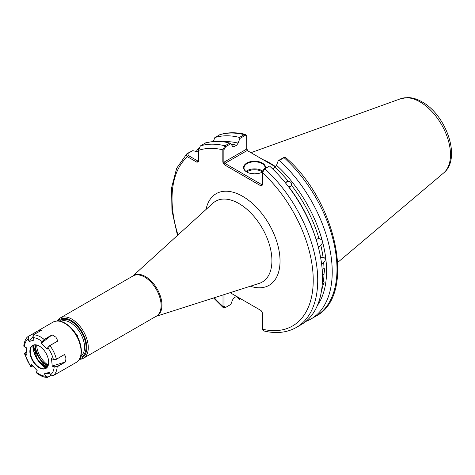 <?xml version="1.0" encoding="UTF-8"?>
<svg xmlns="http://www.w3.org/2000/svg" width="475" height="475" viewBox="0 0 475 475"><rect width="100%" height="100%" fill="white"/><g stroke="black" fill="none" stroke-linecap="round" stroke-linejoin="round"><path stroke-width="0.71" d="M316.249 240.077L317.49 238.866L318.98 238.503A96.413 55.664 -120 0 0 291.537 185.351C291.935 183.029 290.878 181.711 288.367 181.408A96.413 55.664 -120 0 0 275.078 167.408L276.515 165.282A97.939 56.543 60 0 1 322.026 239.917L319.194 238.527M291.537 185.351L290.593 186.55L288.711 186.806A96.413 55.664 60 0 1 315.151 236.514M281.485 178.196A96.413 55.664 60 0 1 285.736 183.107L286.716 181.717L288.367 181.408M321.361 291.561A96.413 55.664 -120 0 0 322.584 286.615L324.146 282.233L323.374 281.901A96.413 55.664 -120 0 0 324.015 273.82L324.692 268.808L324.015 268.571A96.413 55.664 -120 0 0 323.665 262.645C326.07 260.146 325.856 258.287 323.036 257.082A96.413 55.664 -120 0 0 320.803 245.32L322.739 242.583L322.026 239.917M324.015 273.82L322.448 275.09M322.151 269.313L324.015 268.571M323.54 257.218L321.682 257.402L320.738 258.204M323.665 262.645L321.617 264.112M322.584 286.615L321.967 287.185M322.127 282.287L323.374 281.901M318.066 246.899L319.532 246.531L320.803 245.32M262.206 172.128A10.563 6.098 0 0 0 262.259 172.092L264.076 168.857L269.557 166.048L264.789 168.803L262.432 172.68L262.432 185.024L262.259 172.092A10.99 6.341 180 0 1 246.816 172.039L246.816 172.039A10.99 6.341 180 0 1 246.816 163.067A10.99 6.341 180 0 1 262.354 163.067A10.99 6.341 180 0 1 265.549 168.007M265.133 168.245A10.563 6.098 0 0 0 265.151 167.901A10.563 6.098 0 0 0 262.058 163.584A10.563 6.098 0 0 0 250.545 162.266A10.563 6.098 0 0 0 244.019 167.901A10.563 6.098 0 0 0 246.97 172.128M257.426 173.684A4.228 2.44 0 0 0 251.75 173.684M79.812 358.637A22.188 12.813 -120 0 0 86.112 341.952A22.188 12.813 -120 0 0 71.096 320.423A22.188 12.813 -120 0 0 58.051 320.946M57.249 320.946A23.245 13.419 60 0 1 60.218 317.977A23.245 13.419 60 0 1 71.844 319.129A23.245 13.419 60 0 1 87.026 339.613A23.245 13.419 60 0 1 83.463 358.239A23.245 13.419 60 0 1 79.408 359.326M275.767 166.808A74.017 42.732 -120 0 0 270.127 163.192A74.017 42.732 -120 0 0 262.99 159.642M68.109 325.197L77.211 335.012L81.302 349.036M275.078 167.408L272.567 168.857M322.739 242.583A97.939 56.543 60 0 1 317.359 305.532M236.55 296.382L233.943 297.884L232.507 300.01L230.85 304.41L225.672 307.402L224.04 306.381L224.04 294.631M246.59 148.443L247.938 150.949M209.321 142.126L206.506 142.375L200.337 145.938L198.55 150.373L198.55 161.429L197.06 162.296L187.482 156.762C186.111 155.658 186.028 154.571 187.233 153.502L192.749 150.664L187.821 153.508L188.231 155.467L197.808 161.001L198.55 160.568M238.658 297.599L239.602 299.357A103.016 59.476 60 0 1 236.455 296.43M196.246 151.43A103.016 59.476 60 0 1 198.716 148.248M198.918 152.024L192.749 150.664M177.466 235.434L171.932 210.573L171.623 187.661L176.664 168.251L186.871 153.763L187.821 153.508M225.672 307.402L223.404 307.8L223.013 306.488L223.013 294.957M205.099 143.189A103.016 59.476 60 0 1 229.722 143.052L230.773 143.741L233.106 146.989L236.675 145.237A96.413 55.664 -120 0 0 231.088 144.21M262.432 185.024L261.084 185.974L224.176 164.665L222.834 162.159L222.834 149.821L224.954 145.801L229.722 143.052M310.893 319.046L315.655 316.297C356.582 295.747 337.036 201.685 285.766 157.629L284.068 157.67L279.3 160.419A103.016 59.476 60 0 1 310.893 319.046A103.016 59.476 60 0 1 305.787 321.462M279.3 160.419L278.249 160.675L276.515 165.282M269.557 166.048A103.016 59.476 60 0 1 301.144 324.674L296.382 327.423A103.016 59.476 60 0 0 264.789 168.803L264.076 168.857M245.522 134.419C236.33 132.145 227.828 132.216 220.014 134.627L214.848 137.56A103.016 59.476 60 0 1 239.471 137.423L244.233 134.674L245.522 134.419L246.679 136.082L244.946 135.559L239.845 138.504L239.471 137.423M230.143 292.683L261.084 310.549L262.58 313.132L262.58 329.223L263.726 330.927C276.046 333.901 286.93 332.732 296.382 327.423M214.848 137.56L213.305 141.58M222.817 141.77A97.939 56.543 60 0 1 238.112 143.112L239.845 138.504M238.112 143.112L236.675 145.237M39.573 358.975L35.316 348.234L34.853 344.773A18.489 10.676 -120 0 0 40.915 360.596M275.642 166.945L247.19 150.516L224.924 163.37L261.832 184.68L262.259 184.437M230.773 143.741L225.672 146.686L223.856 149.922L223.856 162.26L246.763 149.037L246.679 136.082M278.249 160.675L283.349 157.73L284.858 157.379M239.768 299.262L240.653 298.751M209.196 142.15L206.334 142.821M197.06 162.296L197.808 161.001M177.988 234.959A99.845 57.647 -120 0 1 187.482 156.762L188.231 155.467M214.249 297.76A99.845 57.647 -120 0 0 223.013 306.488L224.04 306.381M262.58 329.223A99.845 57.647 -120 0 0 313.233 280.179A99.845 57.647 -120 0 0 262.432 172.68L262.259 172.092M261.084 185.974L261.832 184.68M223.856 149.922L222.834 149.821A99.845 57.647 -120 0 0 198.55 150.373M224.176 164.665L224.924 163.37L223.856 162.26L222.834 162.159M247.19 150.516L246.768 149.049M35.399 355.211A17.961 10.373 -120 0 0 35.518 355.431L38.333 360.626L42.548 363.915L42.198 364.396L38.285 360.685L35.441 355.496A18.828 10.872 -120 0 1 32.983 345.349M41.515 361.356L36.041 353.056A17.961 10.373 60 0 1 33.594 344.975M42.934 349.03A13.3 7.677 -120 0 0 32.615 345.396A13.3 7.677 -120 0 0 35.601 364.8A13.3 7.677 -120 0 0 45.921 368.434A13.3 7.677 -120 0 0 42.934 349.03M32.817 345.283A13.3 7.677 -120 0 0 30.881 347.736A13.3 7.677 -120 0 0 35.999 364.568A13.3 7.677 -120 0 0 43.023 368.766A13.3 7.677 -120 0 0 46.117 368.315M57.873 340.985L49.922 345.58L47.809 347.688L47.061 349.297L47.844 347.516L49.756 345.562L57.873 340.985L55.937 337.208L52.102 334.863L41.349 343.205L42.097 341.602L44.163 339.447L52.102 334.863M56.305 359.326L64.327 354.605L56.305 359.326L53.509 359.516L51.49 358.595L53.39 359.421L56.388 359.189A23.245 13.419 60 0 0 49.922 345.58L49.756 345.562M65.111 362.205L57.16 366.795L54.156 366.973L52.25 366.148L54.275 366.777L57.024 366.587L65.111 362.205C66.346 359.213 66.084 356.678 64.327 354.605M51.11 375.476L47.298 377.453L45.612 376.2L44.46 373.766L49.412 372.305L50.564 374.733L52.986 375.796L60.355 371.545M53.046 322.121C58.728 319.503 64.897 321.587 71.553 328.373C81.89 338.907 85.013 357.883 76.291 362.378A23.245 13.419 -120 0 0 71.078 328.468A23.245 13.419 -120 0 0 53.046 322.121L37.477 331.111L41.473 330.244L33.523 334.833L32.923 337.63L34.081 340.064L29.129 341.525L27.977 339.097L28.536 336.306L36.48 331.722L34.776 334.109M37.477 331.111L36.48 331.722M36.379 331.978L28.429 336.377C26.089 337.547 24.528 340.777 23.75 346.073L24.379 346.857L26.285 347.682L27.045 355.235L25.151 354.409L24.534 353.827L24.724 353.234M31.018 366.777L30.649 366.706L30.727 366.136L31.475 364.533L37.187 370.619L36.427 372.857C40.037 375.802 43.664 377.334 47.298 377.453M52.25 366.148L51.49 358.595M47.061 349.297L41.349 343.205M36.041 353.056L40.981 360.751M38.261 360.596L38.285 360.685A18.4 10.622 60 0 1 32.983 345.206M31.629 364.699L30.946 366.166L31.118 366.783L32.805 365.946M36.343 372.543L37.121 370.548M36.427 372.044L36.444 372.228A21.132 12.202 -120 0 0 45.612 376.2L48.028 377.079L50.997 375.369M26.713 351.916L25.217 352.777L25.151 354.409A21.132 12.202 -120 0 0 30.727 366.136L30.946 366.166M44.46 373.766L45.826 376.099M49.851 373.237L44.697 373.724M53.509 359.516L53.39 359.421A21.132 12.202 -120 0 0 47.809 347.688L47.844 347.516M64.63 362.199L52.416 365.97M50.564 374.733A21.132 12.202 -120 0 0 54.156 366.973L54.275 366.777M51.923 335.249L44.258 339.673L42.317 341.668L41.58 343.241M42.317 341.668L42.097 341.602A21.132 12.202 -120 0 0 32.923 337.63M28.714 336.401L28.179 339.008L29.129 341.525M32.698 336.876L29.308 341.388M28.179 339.008L27.977 339.097A21.132 12.202 -120 0 0 24.379 346.857M25.217 352.777L24.658 353.323M25.234 354.196L27.022 354.968M262.265 171.855A9.933 5.736 0 0 0 261.606 171.439A9.933 5.736 0 0 0 246.733 171.98M245.979 171.439A10.563 6.098 180 0 1 262.058 170.662A10.563 6.098 180 0 1 262.479 170.917M36.682 344.981A16.833 9.72 -120 0 0 48.313 365.127M400.799 98.681L407.681 97.547C412.484 97.642 417.293 99.097 422.115 101.905C446.168 114.986 461.789 158.543 443.674 172.942A43.106 24.884 -120 0 0 447.533 137.851A43.106 24.884 -120 0 0 420.013 101.899A43.106 24.884 -120 0 0 400.799 98.681L250.948 152.689M155.954 316.386L259.166 283.409A46.651 26.933 -120 0 0 270.132 247.309A46.651 26.933 -120 0 0 238.925 203.549A46.651 26.933 -120 0 0 212.877 203.235L132.709 276.123M206.037 209.451A52.897 30.537 60 0 1 242.63 196.312A52.897 30.537 60 0 1 279.834 256.494A52.897 30.537 60 0 1 250.361 286.223M80.809 356.09A20.075 11.59 -120 0 0 83.345 339.874A20.075 11.59 -120 0 0 70.347 322.578A20.075 11.59 -120 0 0 60.752 321.349M59.375 321.07A21.132 12.202 60 0 1 71.096 321.284A21.132 12.202 60 0 1 85.209 341.02A21.132 12.202 60 0 1 80.364 357.426M60.218 317.977L133.048 275.933A23.245 13.419 60 0 1 144.667 277.085A23.245 13.419 60 0 1 159.855 297.57A23.245 13.419 60 0 1 156.287 316.196L83.463 358.239M132.762 276.094A23.34 13.478 60 0 1 145.445 276.557A23.34 13.478 60 0 1 160.966 298.086A23.34 13.478 60 0 1 156.008 316.356M200.337 145.938A103.016 59.476 60 0 1 224.954 145.801L225.672 146.686M244.946 135.559L244.233 134.674A103.016 59.476 -120 0 0 219.61 134.805M315.655 316.297A103.016 59.476 -120 0 0 284.068 157.67L283.349 157.73M232.566 146.502A96.413 55.664 60 0 1 233.943 146.817M44.537 364.004A17.878 10.319 60 0 1 35.292 344.779M206.506 142.375L207.1 142.381M48.046 365.892A17.961 10.373 60 0 1 41.325 361.267M42.548 363.915A17.961 10.373 -120 0 0 47.631 366.712M32.876 345.26A18.347 10.592 -120 0 0 40.785 363.992A18.347 10.592 -120 0 0 46.17 368.279M57.024 366.587L57.16 366.795A23.245 13.419 60 0 1 52.986 375.796M33.523 334.833A23.245 13.419 60 0 1 44.163 339.447L44.258 339.673M47.286 367.223A18.383 10.616 60 0 1 42.198 364.396A17.979 10.379 -120 0 0 46.764 367.804M443.674 172.942L337.772 262.372M213.572 297.973L223.404 307.8M198.55 149.506L198.663 148.604L198.55 149.506M33.108 345.153L37.068 358.471M76.291 362.378L60.723 371.367M24.534 353.827L30.649 366.706M38.926 358.073L41.521 361.232L48.082 365.803"/></g></svg>
